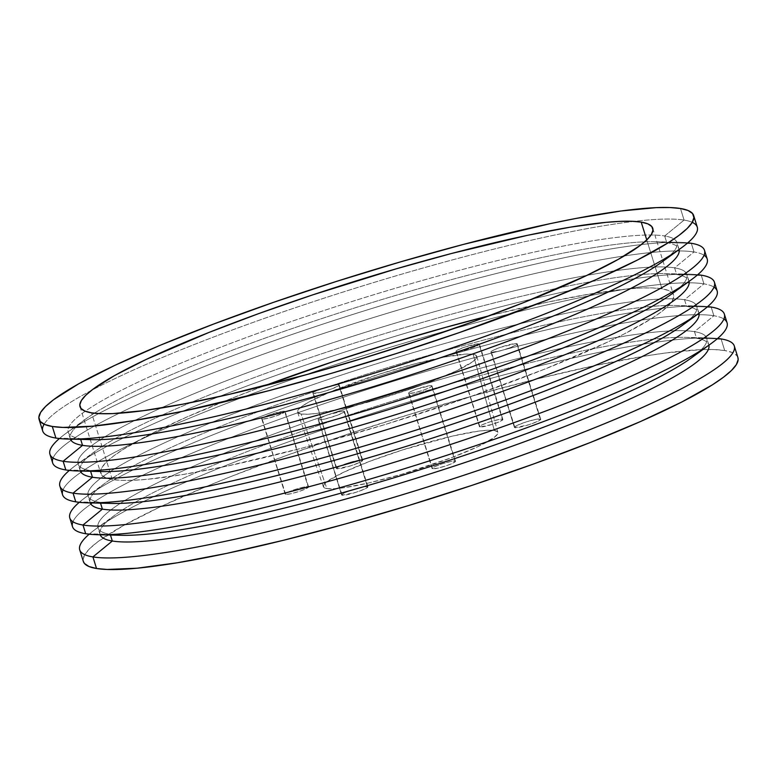 <?xml version="1.0" encoding="UTF-8"?>
<svg xmlns="http://www.w3.org/2000/svg" width="777" height="777" viewBox="0 0 777 777"><rect width="100%" height="100%" fill="white"/><g stroke="black" fill="none" stroke-linecap="round" stroke-linejoin="round"><path stroke-width="0.58" stroke-dasharray="3.88 2.91" d="M491.462 352.331A13.772 1.748 162.7 0 1 490.938 352.049A13.772 1.748 162.7 0 1 501.942 346.804A13.772 1.748 162.7 0 1 516.705 343.57L540.18 418.939A13.772 1.748 -17.3 0 0 525.417 422.173A13.772 1.748 -17.3 0 0 514.413 427.408A13.772 1.748 -17.3 0 0 514.937 427.7L490.977 352.127L493.968 349.883L500.349 347.348L515.734 343.541L517.191 343.774L516.647 344.648L510.207 347.698L500.174 350.893L491.462 352.331L514.452 427.496L517.443 425.242L526.359 421.862L535.975 419.337L540.666 419.143L537.674 421.387L528.758 424.766L514.937 427.7A13.772 1.748 -17.3 0 0 529.7 424.465A13.772 1.748 -17.3 0 0 540.705 419.221A13.772 1.748 -17.3 0 0 540.18 418.939L516.705 343.57A13.772 1.748 162.7 0 1 517.239 343.852A13.772 1.748 162.7 0 1 506.225 349.096A13.772 1.748 162.7 0 1 491.462 352.331M318.667 419.871A13.772 1.748 162.7 0 1 318.133 419.59A13.772 1.748 162.7 0 1 329.137 414.355A13.772 1.748 162.7 0 1 343.9 411.12L367.375 486.48A13.772 1.748 -17.3 0 0 352.612 489.714A13.772 1.748 -17.3 0 0 341.608 494.959A13.772 1.748 -17.3 0 0 342.133 495.24L318.182 419.677L319.716 418.162L327.554 414.889L342.929 411.082L344.386 411.324L343.852 412.189L337.403 415.239L325 419.026L318.667 419.871L341.647 495.036L344.638 492.793L353.554 489.413L363.18 486.888L367.861 486.684L364.869 488.937L355.953 492.317L342.133 495.24A13.772 1.748 -17.3 0 0 356.896 492.006A13.772 1.748 -17.3 0 0 367.909 486.771A13.772 1.748 -17.3 0 0 367.375 486.48L343.9 411.12A13.772 1.748 162.7 0 1 344.434 411.402A13.772 1.748 162.7 0 1 333.42 416.637A13.772 1.748 162.7 0 1 318.667 419.871M313.452 393.385A13.772 1.748 162.7 0 1 312.917 393.104A13.772 1.748 162.7 0 1 323.931 387.859A13.772 1.748 162.7 0 1 338.685 384.625L362.16 459.994A13.772 1.748 -17.3 0 0 347.397 463.228A13.772 1.748 -17.3 0 0 336.392 468.473A13.772 1.748 -17.3 0 0 336.927 468.754L312.966 393.181L315.957 390.938L322.338 388.403L337.713 384.596L339.17 384.829L338.636 385.703L332.187 388.753L322.164 391.948L313.452 393.385L336.441 468.55L339.432 466.297L348.349 462.927L357.964 460.392L362.645 460.198L359.654 462.441L350.738 465.821L336.927 468.754A13.772 1.748 -17.3 0 0 351.68 465.52A13.772 1.748 -17.3 0 0 362.694 460.275A13.772 1.748 -17.3 0 0 362.16 459.994L338.685 384.625A13.772 1.748 162.7 0 1 339.219 384.916A13.772 1.748 162.7 0 1 328.215 390.151A13.772 1.748 162.7 0 1 313.452 393.385M262.199 419.056A12.238 1.554 162.7 0 1 261.723 418.803A12.238 1.554 162.7 0 1 271.513 414.141A12.238 1.554 162.7 0 1 284.625 411.266L308.1 486.635A12.238 1.554 -17.3 0 0 294.978 489.51A12.238 1.554 -17.3 0 0 285.198 494.162A12.238 1.554 -17.3 0 0 285.664 494.415L261.762 418.871L264.423 416.87L270.095 414.617L283.77 411.237L285.062 411.451L284.586 412.228L276.729 415.705L267.822 418.298L262.199 419.056L285.237 494.24L287.898 492.239L295.823 489.238L304.37 486.994L308.537 486.81L307.168 488.16L300.204 491.064L291.297 493.657L285.664 494.415A12.238 1.554 -17.3 0 0 298.786 491.54A12.238 1.554 -17.3 0 0 308.576 486.888A12.238 1.554 -17.3 0 0 308.1 486.635L284.625 411.266A12.238 1.554 162.7 0 1 285.101 411.519A12.238 1.554 162.7 0 1 275.32 416.181A12.238 1.554 162.7 0 1 262.199 419.056M456.487 351.631A12.238 1.554 162.7 0 1 456.021 351.379A12.238 1.554 162.7 0 1 465.802 346.727A12.238 1.554 162.7 0 1 478.923 343.852L502.398 419.211A12.238 1.554 -17.3 0 0 489.277 422.086A12.238 1.554 -17.3 0 0 479.487 426.748A12.238 1.554 -17.3 0 0 479.963 427L456.06 351.457L457.43 350.106L464.384 347.202L478.059 343.813L479.351 344.026L478.875 344.803L473.144 347.513L462.121 350.874L456.487 351.631L479.526 426.816L482.187 424.815L490.112 421.814L498.659 419.57L502.826 419.395L500.174 421.396L492.249 424.397L479.963 427A12.238 1.554 -17.3 0 0 493.084 424.125A12.238 1.554 -17.3 0 0 502.865 419.463A12.238 1.554 -17.3 0 0 502.398 419.211L478.923 343.852A12.238 1.554 162.7 0 1 479.39 344.104A12.238 1.554 162.7 0 1 469.609 348.756A12.238 1.554 162.7 0 1 456.487 351.631M409.1 393.444A12.238 1.554 162.7 0 1 408.634 393.191A12.238 1.554 162.7 0 1 418.414 388.539A12.238 1.554 162.7 0 1 431.536 385.664L455.011 461.023A12.238 1.554 -17.3 0 0 441.89 463.898A12.238 1.554 -17.3 0 0 432.109 468.56A12.238 1.554 -17.3 0 0 432.575 468.813L408.673 393.269L411.334 391.268L417.006 389.015L430.672 385.635L431.973 385.839L430.594 387.189L423.64 390.093L414.733 392.686L409.1 393.444L432.148 468.628L434.799 466.637L442.725 463.636L451.282 461.383L455.439 461.208L452.787 463.209L447.115 465.462L438.209 468.055L432.575 468.813A12.238 1.554 -17.3 0 0 445.697 465.938A12.238 1.554 -17.3 0 0 455.487 461.276A12.238 1.554 -17.3 0 0 455.011 461.023L431.536 385.664A12.238 1.554 162.7 0 1 432.012 385.916A12.238 1.554 162.7 0 1 422.222 390.569A12.238 1.554 162.7 0 1 409.1 393.444M494.357 430.458A91.385 11.568 -17.3 0 0 396.241 451.981A91.385 11.568 -17.3 0 0 323.378 486.742A91.385 11.568 -17.3 0 0 326.884 488.578L301.126 413.995A93.871 11.888 162.7 0 1 297.533 412.111A93.871 11.888 162.7 0 1 372.368 376.408A93.871 11.888 162.7 0 1 473.164 354.302L494.357 430.458L497.581 431.808L497.455 434.217L493.997 437.597L477.729 446.726L451.243 457.808L401.456 474.358L368.92 482.915L342.735 487.907L333.323 488.801L326.884 488.578L323.659 487.228L323.776 484.819L327.234 481.439L343.512 472.309L369.998 461.227L402.671 449.893L452.321 436.12L478.506 431.128L487.917 430.235L494.357 430.458L473.164 354.302L476.476 355.681L476.35 358.158L472.795 361.635L456.089 371.017L428.875 382.391L412.587 388.296L377.729 399.397L344.308 408.187L317.414 413.315L307.741 414.238L301.126 413.995L297.824 412.616L297.941 410.139L301.495 406.672L308.333 402.331L330.73 391.744L378.982 374.261L413.782 364.122L444.531 357.031L466.55 354.069L473.164 354.302A93.871 11.888 162.7 0 1 476.787 356.284A93.871 11.888 162.7 0 1 401.563 392.016A93.871 11.888 162.7 0 1 301.126 413.995L326.884 488.578A91.385 11.568 -17.3 0 0 424.66 467.171A91.385 11.568 -17.3 0 0 497.882 432.381A91.385 11.568 -17.3 0 0 494.357 430.458M112.315 479.516L91.55 412.849L112.315 479.516L121.61 480.361L133.45 480.273L147.747 479.254L183.081 474.494L226.262 466.268L302.039 448.144L385.139 424.504L468.424 397.387L544.706 369.133L607.41 342.171L624.319 333.887L651.155 318.832L660.809 312.208L667.841 306.284L672.163 301.107L673.737 296.736L672.552 293.201L668.618 290.54L661.975 288.782A299.941 37.966 -17.3 0 0 489.335 315.753L548.028 302.039L591.21 293.803L626.544 289.044L640.84 288.034L652.69 287.946L661.975 288.782L646.755 239.918L661.975 288.782A299.941 37.966 -17.3 0 1 673.523 294.959A299.941 37.966 -17.3 0 1 433.789 409.09A299.941 37.966 -17.3 0 1 112.315 479.516A299.941 37.966 -17.3 0 1 100.777 473.348A299.941 37.966 -17.3 0 1 264.19 385.878L229.594 399.164L185.917 417.434L149.971 434.421L123.135 449.475L113.481 456.089L106.459 462.014L102.137 467.191L100.554 471.571L101.738 475.106L105.672 477.758L112.315 479.516M737.907 357.575A342.793 43.395 -17.3 0 0 724.708 350.524L721.095 338.927L724.708 350.524L714.092 349.572L700.553 349.669L665.258 353.03L643.832 356.264L594.492 365.666L538.072 378.681L476.757 394.794L412.908 413.403L348.97 433.78L287.393 455.147L230.555 476.68L204.604 487.247L158.887 507.488L122.844 525.893L97.853 541.734L89.831 548.504L84.887 554.419L83.09 559.421L83.324 561.402M691.617 357.731A318.793 40.355 -17.3 0 0 694.463 331.643L696.542 338.286L717.181 338.83L696.542 338.286A318.793 40.355 162.7 0 1 708.896 345.182A318.793 40.355 -17.3 0 0 708.809 344.852A318.793 40.355 -17.3 0 0 696.542 338.286L694.463 331.643L713.878 315.744A342.793 43.395 162.7 0 1 723.911 319.007M111.247 534.518A318.793 40.355 162.7 0 1 110.256 534.362L85.693 533.721L110.256 534.362A318.793 40.355 -17.3 0 0 121.523 535.295M727.068 322.795A342.793 43.395 -17.3 0 0 713.878 315.744L694.463 331.643A318.793 40.355 -17.3 0 0 315.977 418.939A318.793 40.355 -17.3 0 0 110.256 534.362L110.46 535.032L110.256 534.362A318.793 40.355 162.7 0 1 97.989 527.806A318.793 40.355 162.7 0 1 352.787 406.497A318.793 40.355 162.7 0 1 694.463 331.643A318.793 40.355 162.7 0 1 706.74 338.199A318.793 40.355 162.7 0 1 699.63 351.262M681.691 325.845A318.793 40.355 -17.3 0 0 684.537 299.757L686.606 306.4L707.245 306.944L686.606 306.4A318.793 40.355 162.7 0 1 698.97 313.306A318.793 40.355 -17.3 0 0 698.873 312.966A318.793 40.355 -17.3 0 0 686.606 306.4L684.537 299.757L703.943 283.858A342.793 43.395 162.7 0 1 713.976 287.121M101.321 502.632A318.793 40.355 162.7 0 1 100.33 502.486L75.767 501.835L100.33 502.486A318.793 40.355 -17.3 0 0 111.587 503.409M717.142 290.909A342.793 43.395 -17.3 0 0 703.943 283.858L684.537 299.757A318.793 40.355 -17.3 0 0 306.041 387.053A318.793 40.355 -17.3 0 0 100.33 502.486L100.534 503.146L100.33 502.486A318.793 40.355 162.7 0 1 88.054 495.92A318.793 40.355 162.7 0 1 342.861 374.611A318.793 40.355 162.7 0 1 684.537 299.757A318.793 40.355 162.7 0 1 696.804 306.313A318.793 40.355 162.7 0 1 689.704 319.376M671.755 293.959A318.793 40.355 -17.3 0 0 674.601 267.871L676.67 274.514L697.319 275.058L676.67 274.514A318.793 40.355 162.7 0 1 689.034 281.42A318.793 40.355 -17.3 0 0 688.946 281.08A318.793 40.355 -17.3 0 0 676.67 274.514L674.601 267.871L694.016 251.971A342.793 43.395 162.7 0 1 704.049 255.244M91.385 470.745A318.793 40.355 162.7 0 1 90.394 470.6L65.831 469.949L90.394 470.6A318.793 40.355 -17.3 0 0 101.661 471.532M707.206 259.023A342.793 43.395 -17.3 0 0 694.016 251.971L674.601 267.871A318.793 40.355 -17.3 0 0 296.115 355.167A318.793 40.355 -17.3 0 0 90.394 470.6L90.598 471.26L90.394 470.6A318.793 40.355 162.7 0 1 78.127 464.034A318.793 40.355 162.7 0 1 332.925 342.725A318.793 40.355 162.7 0 1 674.601 267.871A318.793 40.355 162.7 0 1 686.878 274.436A318.793 40.355 162.7 0 1 679.768 287.49M697.28 227.137A342.793 43.395 -17.3 0 0 684.081 220.085L680.467 208.489L684.081 220.085A342.793 43.395 162.7 0 1 692.249 222.348M81.459 438.859A318.793 40.355 162.7 0 1 80.458 438.714L55.905 438.073L80.458 438.714A318.793 40.355 -17.3 0 0 91.725 439.646M661.829 262.072A318.793 40.355 -17.3 0 0 664.675 235.985L684.081 220.085L664.675 235.985A318.793 40.355 162.7 0 1 676.942 242.55A318.793 40.355 162.7 0 1 669.842 255.604M666.744 242.638L664.675 235.985L666.744 242.638A318.793 40.355 162.7 0 1 679.108 249.534A318.793 40.355 -17.3 0 0 679.011 249.194A318.793 40.355 -17.3 0 0 666.744 242.638L687.383 243.172L666.744 242.638A318.793 40.355 -17.3 0 0 325.068 317.492A318.793 40.355 -17.3 0 0 70.26 438.801A318.793 40.355 -17.3 0 0 70.377 439.131A318.793 40.355 162.7 0 1 85.383 419.269A318.793 40.355 162.7 0 1 362.636 305.468A318.793 40.355 162.7 0 1 655.477 241.705A318.793 40.355 162.7 0 1 666.744 242.638M80.458 438.714L80.672 439.374L80.458 438.714A318.793 40.355 162.7 0 1 68.191 432.148A318.793 40.355 162.7 0 1 322.989 310.849A318.793 40.355 162.7 0 1 664.675 235.985A318.793 40.355 -17.3 0 0 286.179 323.281A318.793 40.355 -17.3 0 0 80.458 438.714M53.089 457.993A342.793 43.395 162.7 0 1 343.667 326.923A342.793 43.395 162.7 0 1 694.016 251.971L691.307 243.279L694.016 251.971A342.793 43.395 -17.3 0 0 326.622 332.459A342.793 43.395 -17.3 0 0 52.642 462.898M63.024 489.879A342.793 43.395 162.7 0 1 353.603 358.799A342.793 43.395 162.7 0 1 703.943 283.858L701.233 275.165L703.943 283.858A342.793 43.395 -17.3 0 0 336.548 364.345A342.793 43.395 -17.3 0 0 62.568 494.784M72.951 521.755A342.793 43.395 162.7 0 1 363.539 390.685A342.793 43.395 162.7 0 1 713.878 315.744L711.169 307.051L713.878 315.744A342.793 43.395 -17.3 0 0 346.484 396.231A342.793 43.395 -17.3 0 0 72.504 526.67M737.888 357.527L736.8 355.575L732.303 352.535L724.708 350.524A342.793 43.395 -17.3 0 0 357.313 431.021A342.793 43.395 -17.3 0 0 83.333 561.45M79.254 502.311A342.793 43.395 162.7 0 1 384.168 374.601A342.793 43.395 162.7 0 1 707.672 306.575A342.793 43.395 -17.3 0 0 699.057 306.041A342.793 43.395 -17.3 0 0 384.168 374.601A342.793 43.395 -17.3 0 0 86.043 496.979A342.793 43.395 -17.3 0 0 79.254 502.311M69.328 470.425A342.793 43.395 162.7 0 1 374.242 342.715A342.793 43.395 162.7 0 1 697.746 274.689A342.793 43.395 -17.3 0 0 689.131 274.155A342.793 43.395 -17.3 0 0 374.242 342.715A342.793 43.395 -17.3 0 0 76.117 465.093A342.793 43.395 -17.3 0 0 69.328 470.425M59.392 438.539A342.793 43.395 162.7 0 1 364.306 310.839A342.793 43.395 162.7 0 1 687.81 242.803A342.793 43.395 -17.3 0 0 679.195 242.269A342.793 43.395 -17.3 0 0 364.306 310.839A342.793 43.395 -17.3 0 0 66.181 433.207A342.793 43.395 -17.3 0 0 59.392 438.539M44.124 424.213A342.793 43.395 162.7 0 1 91.336 390.472A342.793 43.395 162.7 0 1 634.226 221.387A342.793 43.395 162.7 0 1 684.081 220.085A342.793 43.395 -17.3 0 0 634.226 221.387A342.793 43.395 -17.3 0 0 91.336 390.472A342.793 43.395 -17.3 0 0 42.706 431.012M676.67 274.514A318.793 40.355 -17.3 0 0 334.994 349.378A318.793 40.355 -17.3 0 0 80.196 470.687A318.793 40.355 -17.3 0 0 80.313 471.017A318.793 40.355 162.7 0 1 95.309 451.155A318.793 40.355 162.7 0 1 372.572 337.344A318.793 40.355 162.7 0 1 665.413 273.591A318.793 40.355 162.7 0 1 676.67 274.514M686.606 306.4A318.793 40.355 -17.3 0 0 344.93 381.264A318.793 40.355 -17.3 0 0 90.122 502.564A318.793 40.355 -17.3 0 0 90.239 502.894A318.793 40.355 162.7 0 1 105.245 483.041A318.793 40.355 162.7 0 1 382.498 369.23A318.793 40.355 162.7 0 1 675.339 305.468A318.793 40.355 162.7 0 1 686.606 306.4M696.542 338.286A318.793 40.355 -17.3 0 0 354.856 413.15A318.793 40.355 -17.3 0 0 100.058 534.45A318.793 40.355 -17.3 0 0 100.175 534.78A318.793 40.355 162.7 0 1 115.171 514.928A318.793 40.355 162.7 0 1 392.434 401.117A318.793 40.355 162.7 0 1 685.275 337.354A318.793 40.355 162.7 0 1 696.542 338.286M717.608 338.461A342.793 43.395 -17.3 0 0 708.993 337.927A342.793 43.395 -17.3 0 0 394.104 406.488A342.793 43.395 -17.3 0 0 95.979 528.865A342.793 43.395 -17.3 0 0 89.19 534.197A342.793 43.395 162.7 0 1 394.104 406.488A342.793 43.395 162.7 0 1 717.608 338.461M490.938 352.049L514.413 427.408M318.133 419.59L341.608 494.959M312.917 393.104L336.392 468.473M261.723 418.803L285.198 494.162M456.021 351.379L479.487 426.748M408.634 393.191L432.109 468.56M323.378 486.742L297.533 412.111M80.012 406.682L100.777 473.348M708.809 344.852L706.74 338.199M698.873 312.966L696.804 306.313M688.946 281.08L686.878 274.436M679.011 249.194L676.942 242.55M679.195 242.269L655.477 241.705M66.181 433.207L85.383 419.269M70.26 438.801L68.191 432.148M80.196 470.687L78.127 464.034M689.131 274.155L665.413 273.591M76.117 465.093L95.309 451.155M90.122 502.564L88.054 495.92M699.057 306.041L675.339 305.468M86.043 496.979L105.245 483.041M100.058 534.45L97.989 527.806M708.993 337.927L685.275 337.354M95.979 528.865L115.171 514.928M652.758 228.283L673.523 294.959M497.882 432.381L476.787 356.284M432.012 385.916L455.487 461.276M479.39 344.104L502.865 419.463M285.101 411.519L308.576 486.888M339.219 384.916L362.694 460.275M344.434 411.402L367.909 486.771M517.239 343.852L540.705 419.221"/><path stroke-width="1.17" d="M91.55 412.849A299.941 37.966 162.7 0 1 80.012 406.682A299.941 37.966 162.7 0 1 319.735 292.55A299.941 37.966 162.7 0 1 641.21 222.115L646.755 239.918L641.21 222.115L631.924 221.28L620.075 221.367L605.778 222.377L570.444 227.137L527.262 235.363L451.486 253.496L396.464 268.755L312.432 294.959L258.556 313.655L208.828 332.498L146.115 359.46L114.578 375.553L92.716 389.423L85.693 395.347L81.371 400.524L79.788 404.904L80.973 408.43L84.907 411.091L91.55 412.849L100.845 413.685L112.684 413.597L143.57 410.654L183.022 404.127L229.516 394.279L308.508 374.116L364.374 357.838L420.328 340.005L474.203 321.309L523.941 302.467L586.645 275.505L618.181 259.411L640.044 245.542L647.076 239.617L651.398 234.44L652.971 230.06L651.786 226.534L647.853 223.873L641.21 222.115A299.941 37.966 162.7 0 1 652.758 228.283A299.941 37.966 162.7 0 1 413.024 342.424A299.941 37.966 162.7 0 1 91.55 412.849M489.335 315.753A299.941 37.966 -17.3 0 0 264.19 385.878L333.197 361.635L389.151 343.803L445.017 327.525L489.335 315.753M83.324 561.402L84.44 563.461L88.937 566.501L96.533 568.511A342.793 43.395 -17.3 0 0 463.927 488.014A342.793 43.395 -17.3 0 0 737.907 357.575L734.294 345.988A342.793 43.395 162.7 0 1 460.314 476.418A342.793 43.395 162.7 0 1 92.919 556.915L96.533 568.511L107.148 569.463L137.014 568.21L177.399 562.771L226.748 553.37L283.168 540.355L344.473 524.242L408.333 505.633L472.27 485.256L533.848 463.888L590.685 442.356L640.598 421.484L681.682 402.068L712.344 384.868L723.387 377.301L731.41 370.532L736.353 364.617L738.15 359.615L737.888 357.527M79.72 549.863L83.333 561.45A342.793 43.395 -17.3 0 0 96.533 568.511L92.919 556.915A342.793 43.395 162.7 0 1 79.72 549.863A342.793 43.395 162.7 0 1 89.19 534.197A342.793 43.395 -17.3 0 0 92.919 556.915L112.325 541.015A318.793 40.355 162.7 0 1 100.175 534.78A318.793 40.355 -17.3 0 0 112.325 541.015L110.46 535.032L112.325 541.015A318.793 40.355 -17.3 0 0 452.7 466.588A318.793 40.355 -17.3 0 0 708.896 345.182A318.793 40.355 162.7 0 1 452.7 466.588A318.793 40.355 162.7 0 1 112.325 541.015L92.919 556.915A342.793 43.395 -17.3 0 0 499.893 463.053A342.793 43.395 -17.3 0 0 721.095 338.927A342.793 43.395 162.7 0 1 734.294 345.988M721.095 338.927L717.181 338.83L721.095 338.927A342.793 43.395 -17.3 0 0 717.608 338.461A342.793 43.395 162.7 0 1 721.095 338.927M723.911 319.007A342.793 43.395 162.7 0 1 710.819 343.793A342.793 43.395 162.7 0 1 412.694 466.161A342.793 43.395 162.7 0 1 97.805 534.731A342.793 43.395 162.7 0 1 85.693 533.721A342.793 43.395 -17.3 0 0 453.088 453.234A342.793 43.395 -17.3 0 0 727.068 322.795L724.358 314.102A342.793 43.395 162.7 0 1 450.378 444.541A342.793 43.395 162.7 0 1 82.984 525.029A342.793 43.395 -17.3 0 0 489.966 431.167A342.793 43.395 -17.3 0 0 711.169 307.051L707.245 306.944L711.169 307.051A342.793 43.395 162.7 0 1 724.358 314.102M97.805 534.731L121.523 535.295A318.793 40.355 -17.3 0 0 414.364 471.532A318.793 40.355 -17.3 0 0 691.617 357.731L710.819 343.793M699.63 351.262A318.793 40.355 162.7 0 1 414.364 471.532A318.793 40.355 162.7 0 1 111.247 534.518M102.399 509.129L82.984 525.029L85.693 533.721L82.984 525.029A342.793 43.395 162.7 0 1 69.794 517.977A342.793 43.395 162.7 0 1 79.254 502.311A342.793 43.395 -17.3 0 0 82.984 525.029L102.399 509.129A318.793 40.355 -17.3 0 0 442.773 434.702A318.793 40.355 -17.3 0 0 698.97 313.306A318.793 40.355 162.7 0 1 442.773 434.702A318.793 40.355 162.7 0 1 102.399 509.129L100.534 503.146L102.399 509.129A318.793 40.355 162.7 0 1 90.239 502.894A318.793 40.355 -17.3 0 0 102.399 509.129M713.976 287.121A342.793 43.395 162.7 0 1 700.883 311.907A342.793 43.395 162.7 0 1 402.758 434.285A342.793 43.395 162.7 0 1 87.869 502.845A342.793 43.395 162.7 0 1 75.767 501.835A342.793 43.395 -17.3 0 0 443.162 421.348A342.793 43.395 -17.3 0 0 717.142 290.909L714.432 282.216A342.793 43.395 162.7 0 1 440.452 412.655A342.793 43.395 162.7 0 1 73.057 493.142A342.793 43.395 -17.3 0 0 480.031 399.281A342.793 43.395 -17.3 0 0 701.233 275.165L697.319 275.058L701.233 275.165A342.793 43.395 162.7 0 1 714.432 282.216M87.869 502.845L111.587 503.409A318.793 40.355 -17.3 0 0 404.428 439.656A318.793 40.355 -17.3 0 0 681.691 325.845L700.883 311.907M689.704 319.376A318.793 40.355 162.7 0 1 404.428 439.656A318.793 40.355 162.7 0 1 101.321 502.632M92.463 477.243L73.057 493.142L75.767 501.835L73.057 493.142A342.793 43.395 162.7 0 1 59.858 486.091A342.793 43.395 162.7 0 1 69.328 470.425A342.793 43.395 -17.3 0 0 73.057 493.142L92.463 477.243A318.793 40.355 -17.3 0 0 432.838 402.816A318.793 40.355 -17.3 0 0 689.034 281.42A318.793 40.355 162.7 0 1 432.838 402.816A318.793 40.355 162.7 0 1 92.463 477.243L90.598 471.26L92.463 477.243A318.793 40.355 162.7 0 1 80.313 471.017A318.793 40.355 -17.3 0 0 92.463 477.243M704.049 255.244A342.793 43.395 162.7 0 1 690.957 280.021A342.793 43.395 162.7 0 1 392.832 402.399A342.793 43.395 162.7 0 1 77.943 470.959A342.793 43.395 162.7 0 1 65.831 469.949A342.793 43.395 -17.3 0 0 433.226 389.462A342.793 43.395 -17.3 0 0 707.206 259.023L704.496 250.33A342.793 43.395 162.7 0 1 430.516 380.769A342.793 43.395 162.7 0 1 63.122 461.256A342.793 43.395 -17.3 0 0 470.104 367.395A342.793 43.395 -17.3 0 0 691.307 243.279L687.383 243.172L691.307 243.279A342.793 43.395 162.7 0 1 704.496 250.33M77.943 470.959L101.661 471.532A318.793 40.355 -17.3 0 0 394.502 407.77A318.793 40.355 -17.3 0 0 671.755 293.959L690.957 280.021M679.768 287.49A318.793 40.355 162.7 0 1 394.502 407.77A318.793 40.355 162.7 0 1 91.385 470.745M692.249 222.348A342.793 43.395 162.7 0 1 681.021 248.135A342.793 43.395 162.7 0 1 382.896 370.512A342.793 43.395 162.7 0 1 68.007 439.073A342.793 43.395 162.7 0 1 55.905 438.073A342.793 43.395 -17.3 0 0 423.3 357.575A342.793 43.395 -17.3 0 0 697.28 227.137L693.667 215.55A342.793 43.395 162.7 0 1 419.687 345.979A342.793 43.395 162.7 0 1 52.292 426.476L55.905 438.073A342.793 43.395 162.7 0 1 44.124 424.213M39.093 419.425L42.706 431.012A342.793 43.395 -17.3 0 0 55.905 438.073L52.292 426.476A342.793 43.395 162.7 0 1 39.093 419.425A342.793 43.395 162.7 0 1 313.073 288.986A342.793 43.395 162.7 0 1 680.467 208.489L688.063 210.499L692.56 213.539L693.91 217.579L692.113 222.581L687.169 228.496L679.147 235.266L668.103 242.832L637.441 260.033L596.357 279.448L546.445 300.32L459.265 332.614L396.212 353.584L332.002 373.164L269.114 390.617L182.508 411.334L133.168 420.736L92.774 426.175L62.908 427.428L52.292 426.476L44.697 424.465L40.2 421.425L38.85 417.385L40.647 412.383L45.59 406.468L53.613 399.699L78.603 383.857L114.646 365.452L160.363 345.211L214.005 323.912L273.494 302.35L336.558 281.381L400.757 261.8L463.646 244.347L550.252 223.63L575.932 218.454L621.017 210.994L656.312 207.634L669.852 207.537L680.467 208.489A342.793 43.395 162.7 0 1 693.667 215.55M68.007 439.073L91.725 439.646A318.793 40.355 -17.3 0 0 384.566 375.883A318.793 40.355 -17.3 0 0 661.829 262.072L681.021 248.135M82.537 445.357A318.793 40.355 -17.3 0 0 422.911 370.93A318.793 40.355 -17.3 0 0 679.108 249.534A318.793 40.355 162.7 0 1 422.911 370.93A318.793 40.355 162.7 0 1 82.537 445.357L63.122 461.256L65.831 469.949L63.122 461.256A342.793 43.395 162.7 0 1 49.932 454.205A342.793 43.395 162.7 0 1 59.392 438.539A342.793 43.395 -17.3 0 0 63.122 461.256L82.537 445.357A318.793 40.355 162.7 0 1 70.377 439.131A318.793 40.355 -17.3 0 0 82.537 445.357L80.672 439.374L82.537 445.357M669.842 255.604A318.793 40.355 162.7 0 1 384.566 375.883A318.793 40.355 162.7 0 1 81.459 438.859M69.794 517.977L72.504 526.67A342.793 43.395 -17.3 0 0 85.693 533.721A342.793 43.395 162.7 0 1 72.951 521.755M707.672 306.575A342.793 43.395 162.7 0 1 711.169 307.051A342.793 43.395 -17.3 0 0 707.672 306.575M59.858 486.091L62.568 494.784A342.793 43.395 -17.3 0 0 75.767 501.835A342.793 43.395 162.7 0 1 63.024 489.879M697.746 274.689A342.793 43.395 162.7 0 1 701.233 275.165A342.793 43.395 -17.3 0 0 697.746 274.689M49.932 454.205L52.642 462.898A342.793 43.395 -17.3 0 0 65.831 469.949A342.793 43.395 162.7 0 1 53.089 457.993M687.81 242.803A342.793 43.395 162.7 0 1 691.307 243.279A342.793 43.395 -17.3 0 0 687.81 242.803"/></g></svg>
